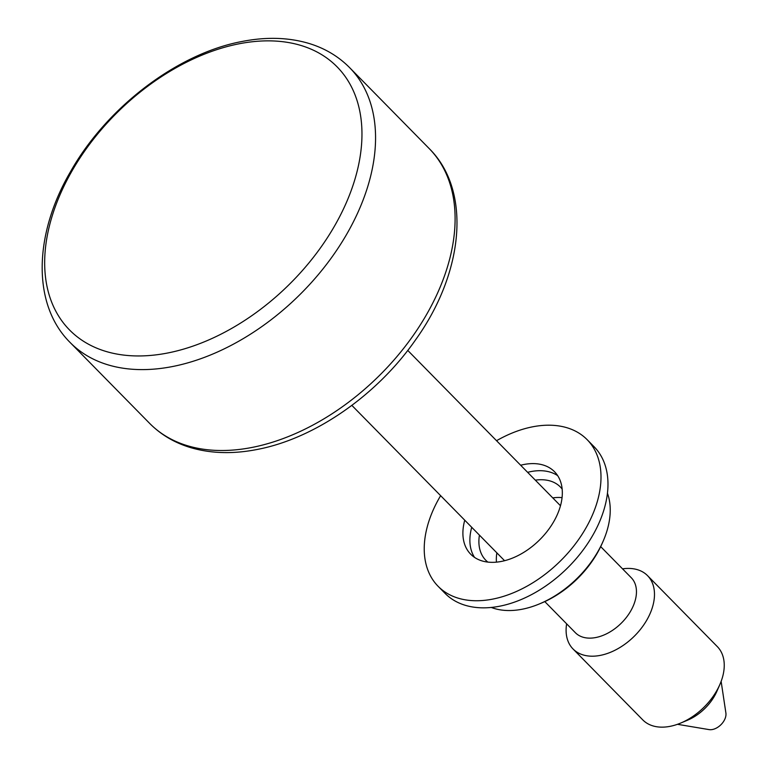 <?xml version="1.0" encoding="UTF-8"?>
<svg xmlns="http://www.w3.org/2000/svg" width="768" height="768" viewBox="0 0 768 768"><rect width="100%" height="100%" fill="white"/><g stroke="black" fill="none" stroke-linecap="round" stroke-linejoin="round"><path stroke-width="1.15" d="M167.923 352.954A187.622 121.603 -44.5 0 0 357.965 167.779A187.622 121.603 -44.5 0 0 238.714 43.862A187.622 121.603 -44.5 0 0 48.672 229.027A187.622 121.603 -44.5 0 0 167.923 352.954M544.79 601.603L575.357 632.698A39.197 25.402 -44.5 0 0 595.92 637.507A39.197 25.402 -44.5 0 0 630.394 611.549A39.197 25.402 -44.5 0 0 631.267 577.728L600.691 546.634M622.531 568.848A52.262 33.878 135.5 0 1 647.558 575.664A52.262 33.878 135.5 0 1 646.406 620.755A52.262 33.878 135.5 0 1 600.432 655.363A52.262 33.878 135.5 0 1 573.014 648.95A52.262 33.878 135.5 0 1 566.63 623.818M573.014 648.95L642.787 719.904A52.262 33.878 -44.5 0 0 670.195 726.317A52.262 33.878 -44.5 0 0 680.698 723.062L687.514 720.211A39.197 25.402 -44.5 0 0 716.87 691.344L719.837 684.576A52.262 33.878 -44.5 0 0 717.322 646.618L647.558 575.664M680.698 723.062A52.262 33.878 -44.5 0 0 719.837 684.576M677.472 724.31L709.027 729.6A13.066 8.467 -44.5 0 0 712.474 729.504A13.066 8.467 -44.5 0 0 725.894 713.021L721.133 681.37M557.674 475.651A58.8 38.112 -44.5 0 0 527.626 472.33A58.8 38.112 135.5 0 1 557.674 475.651M471.725 527.299A58.8 38.112 -44.5 0 0 471.13 529.67A58.8 38.112 -44.5 0 0 474.538 557.395A58.8 38.112 135.5 0 1 471.13 529.67A58.8 38.112 135.5 0 1 471.725 527.299M464.746 520.205A58.8 38.112 -44.5 0 0 464.15 522.566A58.8 38.112 -44.5 0 0 470.688 554.198A58.8 38.112 -44.5 0 0 521.088 553.949A58.8 38.112 -44.5 0 0 561.082 503.376A58.8 38.112 -44.5 0 0 554.544 471.744A58.8 38.112 -44.5 0 0 520.656 465.235M440.63 495.677A104.534 67.747 -44.5 0 0 426.461 530.035A104.534 67.747 -44.5 0 0 438.077 586.262A104.534 67.747 -44.5 0 0 527.674 585.821A104.534 67.747 -44.5 0 0 598.771 495.907A104.534 67.747 -44.5 0 0 587.155 439.68A104.534 67.747 -44.5 0 0 496.531 440.707M438.077 586.262L445.056 593.357A104.534 67.747 -44.5 0 0 534.653 592.915A104.534 67.747 -44.5 0 0 605.75 503.002A104.534 67.747 -44.5 0 0 594.134 446.784L587.155 439.68M603.072 541.363L602.179 543.398A81.014 52.502 135.5 0 1 541.517 603.043L539.472 603.898A84.931 55.046 -44.5 0 0 603.072 541.363A84.931 55.046 -44.5 0 0 608.429 525.36A84.931 55.046 -44.5 0 0 607.44 493.238M491.28 607.45A84.931 55.046 -44.5 0 0 539.472 603.898M562.157 489.053A52.262 33.878 -44.5 0 0 560.352 486.97A52.262 33.878 -44.5 0 0 535.325 480.154M562.061 497.635A52.262 33.878 -44.5 0 0 552.768 497.894M496.858 552.864A52.262 33.878 -44.5 0 0 496.445 562.147M479.424 535.123A52.262 33.878 -44.5 0 0 485.808 560.256A52.262 33.878 -44.5 0 0 487.862 562.099M429.13 148.502L349.584 67.613A196.003 127.027 135.5 0 1 345.264 236.688A196.003 127.027 135.5 0 1 172.858 366.47A196.003 127.027 135.5 0 1 70.07 342.442L149.606 423.341A196.003 127.027 -44.5 0 0 252.394 447.37A196.003 127.027 -44.5 0 0 424.8 317.578A196.003 127.027 -44.5 0 0 429.13 148.502C471.955 190.829 463.834 272.794 415.45 340.013C377.126 395.098 314.88 438.47 257.395 449.424C233.174 454.214 210.835 453.59 190.397 447.552C174.403 442.714 160.81 434.64 149.606 423.341M349.584 67.613C338.429 56.352 324.883 48.288 308.957 43.44C288.48 37.363 266.093 36.72 241.805 41.53C176.976 53.683 106.464 107.654 70.301 172.051C33.802 234.528 31.91 304.483 70.07 342.442M560.486 505.747L407.76 350.419M504.576 560.707L351.859 405.389"/></g></svg>
